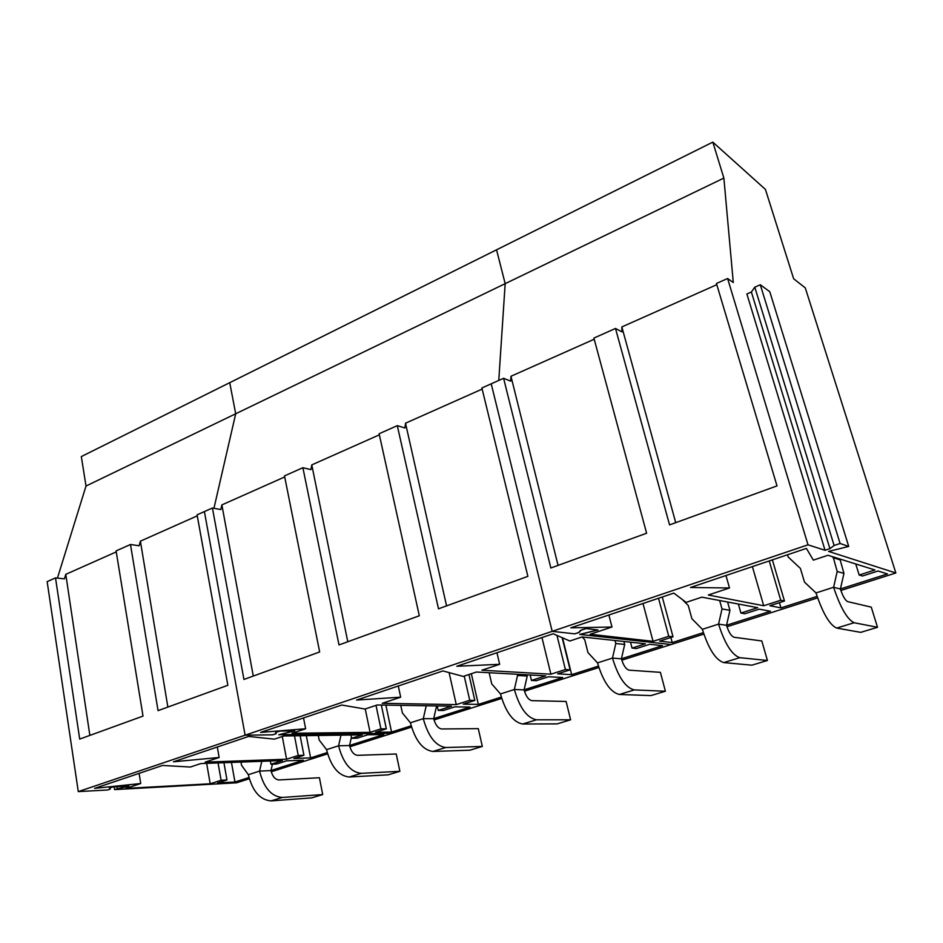 <?xml version="1.0" encoding="UTF-8"?>
<svg xmlns="http://www.w3.org/2000/svg" width="943" height="943" viewBox="0 0 943 943"><rect width="100%" height="100%" fill="white"/><g stroke="black" fill="none" stroke-linecap="round" stroke-linejoin="round"><path stroke-width="1.41" d="M787.535 554.767L788.195 557.007L800.395 568.405L804.497 582.114L816.001 592.923C822.767 613.209 829.651 624.926 836.665 628.073L860.723 632.364L877.52 627.295L854.134 622.734C847.285 619.504 840.449 607.693 833.6 587.289L840.39 589.021C842.794 596.188 845.223 600.385 847.663 601.622L871.261 607.139L877.52 627.295M833.129 556.889L837.195 571.482L843.95 573.415L840.39 589.021M837.195 571.482L833.6 587.289L816.001 592.923M839.918 559.01L843.95 573.415M832.964 557.631L839.753 559.753M682.26 599.477L688.26 605.489L691.903 618.749L702.37 629.311C708.558 648.878 715.666 659.97 723.694 662.587L751.877 665.18L767.425 660.489L739.807 657.672C731.921 654.972 724.837 643.786 718.566 624.125L726.534 625.327C728.739 632.246 731.238 636.219 734.043 637.256L761.814 640.969L767.425 660.489M719.65 600.514L722.02 608.954L729.941 610.345L726.534 625.327M722.02 608.954L718.566 624.125L702.37 629.311M727.583 602.011L729.941 610.345M582.149 636.961L584.731 639.731L587.961 652.568L597.52 662.882C603.214 681.765 610.486 692.303 619.351 694.472L650.976 695.592L665.404 691.243L634.25 689.922C625.504 687.683 618.243 677.074 612.49 658.084L621.413 658.839C623.441 665.522 626.011 669.294 629.122 670.167L660.383 672.335L665.404 691.243M615.025 640.509L615.803 643.515L624.69 644.434L621.413 658.839M615.803 643.515L612.49 658.084L597.52 662.882M623.924 641.476L624.69 644.434M489.146 672.724L491.727 683.875L500.474 693.954C505.719 712.213 513.122 722.232 522.681 724.012L557.195 723.87L570.621 719.815L536.496 719.792C527.043 717.953 519.652 707.863 514.348 689.51L524.084 689.875C525.946 696.335 528.563 699.918 531.923 700.649L566.118 701.474L570.621 719.815M517.247 674.28L517.53 675.483L527.231 676.013L524.084 689.875M517.53 675.483L514.348 689.51L500.474 693.954M526.948 674.811L527.231 676.013M400.751 705.352L402.378 712.955L410.405 722.798C415.25 740.467 422.735 750.015 432.872 751.453L469.803 750.215L482.333 746.443L445.721 747.528C435.666 746.043 428.193 736.424 423.289 718.672L433.697 718.696C435.418 724.943 438.071 728.373 441.63 728.963L478.278 728.633L482.333 746.443M426.224 705.753L423.289 718.672L410.405 722.798M433.697 718.696L436.597 705.918M318.298 735.481L319.182 740.019L326.561 749.65C331.052 766.753 338.608 775.877 349.216 777.008L388.162 774.828L399.879 771.303L361.204 773.343C350.655 772.176 343.111 762.993 338.572 745.795L349.535 745.524C351.126 751.583 353.802 754.86 357.538 755.331L396.237 753.987L399.879 771.303M340.989 735.151L338.572 745.795L326.561 749.65M349.535 745.524L351.421 737.226M240.972 762.074L241.549 765.28L248.351 774.698C252.512 791.283 260.091 800.006 271.101 800.878L311.732 797.872L322.706 794.56L282.299 797.46C271.36 796.552 263.781 787.77 259.561 771.103L270.983 770.572C272.456 776.454 275.144 779.578 279.034 779.955L319.429 777.727L322.706 794.56M261.789 761.307L259.561 771.103L248.351 774.698M270.983 770.572L272.433 764.172M621.814 660.206L671.039 644.529L580.028 634.427L598.039 629.971L585.839 628.521L580.77 630.207L578.707 632.494L574.676 633.837L552.185 631.338L491.209 383.813L503.597 378.296L510.682 381.137L510.965 376.269L594.208 339.232M57.44 578.106L86.013 486.034L81.322 456.577L496.548 249.812L505.177 283.666L498.764 380.453L505.165 283.666L723.87 178.074L733.289 282.511L727.607 278.515L807.998 544.818L552.185 631.338L491.209 383.825L481.885 387.974L527.88 576.35L438.495 608.813L397.298 425.647L404.924 427.992L405.514 423.195L446.569 605.877M503.597 378.296L550.865 568.004L646.615 533.231L593.89 338.077L615.496 328.459L621.92 331.853L621.85 326.926L716.81 284.68M615.496 328.459L669.565 524.897L777.008 485.893L716.444 283.489L727.607 278.515M621.85 326.938L675.73 522.67M558.067 565.387L510.965 376.269M825.042 550.288L829.923 548.661L834.119 545.49L840.095 543.486L848.724 546.445L769.759 291.682L760.306 284.762L754.789 287.179L751.382 292.012L746.88 293.98L825.042 550.288L807.998 544.818M840.873 590.483L895.85 572.979L828.591 551.419L848.724 546.445M895.85 572.979L805.275 287.886L793.641 278.751L765.421 189.413L712.814 142.122L723.87 178.074M574.935 633.743L579.026 632.517L581.124 630.207L586.086 628.545L597.827 629.948L579.733 634.403L671.039 644.54L703.832 634.097M726.959 626.741L817.616 597.886M726.546 625.256L770.455 611.253L759.198 609.154L744.852 613.752L740.927 613.068L757.677 607.681L701.851 597.155L686.103 602.388L673.844 593.1L570.798 627.838L611.972 627.012L590.177 634.25L653.051 641.334L668.752 636.289L673.019 636.808L659.558 641.134L672.229 642.572L703.36 632.647M840.413 588.951L887.469 573.945L878.074 571.01L862.48 576.008L859.179 575.041L874.939 569.973L827.966 555.274L813.349 560.13L806.406 548.402L690.441 587.501L729.505 587.972L708.323 595.009L763.712 605.748L780.745 600.267L784.47 601.045L769.865 605.724L780.969 607.905L817.098 596.377M86.013 486.034L235.703 413.765L229.727 382.681L235.703 413.765L505.165 283.666L496.548 249.812L712.814 142.122M751.382 292.012L829.923 548.661M754.789 287.179L834.119 545.49M760.306 284.762L840.095 543.486M611.972 627.012L608.872 615.001M653.051 641.334L643.008 603.496M668.752 636.289L658.52 598.263M673.019 636.808L662.281 596.99M672.229 642.572L670.862 637.503M740.927 613.068L738.357 604.039M729.505 587.972L725.969 575.525M763.712 605.748L752.384 566.613M780.745 600.267L769.217 560.944M784.47 601.045L772.376 559.883M780.969 607.905L779.437 602.66M859.179 575.041L855.737 563.961M349.829 746.773L392.288 733.265L279.116 734.75L294.746 730.908L279.67 731.049L275.733 732.369L275.71 733.772L272.562 734.833L245.109 735.186L204.395 511.577L212.423 508.006L243.942 679.455L319.653 651.955L284.503 475.897L302.892 467.704L310.942 469.638L311.779 464.899L379.357 434.829M302.892 467.704L339.009 644.929L419.317 615.767L379.121 433.745L397.298 425.647M574.971 633.873L552.174 631.338L245.109 735.186L204.395 511.577L197.087 514.831L227.852 685.29L158.059 710.633L130.476 544.5L139.151 545.749L140.389 541.164L197.276 515.845M253.278 676.06L221.876 504.894L220.827 509.562L212.423 508.006M221.876 504.894L284.703 476.946M347.778 641.747L311.779 464.899M405.514 423.195L482.156 389.094M621.437 658.78L662.516 645.672L649.715 644.293L636.49 648.536L632.046 648.089L645.413 643.798L582.043 636.949L569.843 641.004L553.199 633.767L456.801 666.265L499.66 664.308L496.949 652.733M499.66 664.308L481.873 670.214L550.889 674.198L541.954 637.562M550.889 674.198L565.399 669.53L556.971 635.405M565.399 669.53L570.126 669.836L562.146 637.657M570.126 669.836L557.678 673.832L571.658 674.646L562.523 637.822M571.658 674.646L598.416 666.112M632.046 648.089L630.502 642.183M524.096 689.816L562.653 677.522L548.567 676.756L536.319 680.681L531.451 680.445L545.738 675.848L476.439 672.029L463.202 676.426L442.939 670.933L356.584 700.048L400.681 697.183L398.288 685.985M400.681 697.183L382.245 703.313L456.271 704.621L449.092 672.607M456.271 704.621L469.732 700.295L464.227 676.084M469.732 700.295L474.824 700.413L468.93 674.516M474.824 700.413L463.284 704.126L478.349 704.397L471.335 673.715M478.349 704.397L501.287 697.089M531.451 680.445L530.143 674.988M433.709 718.637L469.979 707.061L454.821 706.837L443.458 710.48L438.247 710.421L451.497 706.166L377.235 704.975L365.024 709.03L341.779 705.034L260.61 732.405L305.638 728.75L303.54 717.929M305.638 728.75L292.012 733.277L370.08 732.346L365.247 708.959M376.009 705.376L380.913 728.868L370.08 732.346M380.913 728.868L386.324 728.821L381.337 705.046M386.324 728.821L375.585 732.263L391.557 732.074L385.876 705.116M391.557 732.074L411.136 725.827M438.247 710.421L437.257 705.93M235.703 413.765L213.943 508.289L235.703 413.765M272.904 734.715L276.087 733.772L276.11 732.334L279.977 731.049L294.475 730.908L278.763 734.75L392.288 733.265L411.513 727.136M434.016 719.98L501.7 698.433M524.438 691.195L598.852 667.514M249.294 778.777L236.575 782.82L114.586 789.597L128.932 786.085L112.771 786.945L109.388 788.077L110.272 789.079L107.573 789.986L78.281 791.613L47.15 581.619L55.519 577.894L64.407 578.872L65.786 574.346L116.26 551.891M114.586 789.597L114.162 786.875M55.519 577.894L79.707 739.088L143.018 716.102L116.095 550.912L130.476 544.5M78.281 791.613L245.109 735.186L272.928 734.821M140.389 541.164L167.866 707.085M89.856 735.399L65.786 574.346M271.254 771.775L327.586 753.846M270.995 770.514L303.34 760.211L286.554 760.836L276.688 764.007L270.947 764.231L282.44 760.541L200.812 763.571L190.333 767.048L162.585 765.445L94.571 788.372L140.719 783.527L126.032 788.407L210.206 783.774L221.098 780.262L226.98 779.955L217.621 782.961L234.948 782.006L248.964 777.539M349.547 745.465L383.766 734.562L367.723 734.786L357.138 738.18L351.633 738.286L362.301 734.845L283.902 735.976L274.342 739.147L248.634 736.436L173.453 761.791L219.153 757.477L205.114 762.144L286.578 759.209L298.247 755.449L303.917 755.272L293.898 758.478L310.612 757.889L327.245 752.585M275.816 732.346L276.087 733.772M140.719 783.527L139.093 773.366M210.206 783.774L206.658 763.359M221.098 780.262L218.045 762.934M226.98 779.955L223.927 762.71M234.948 782.006L231.459 762.427M270.947 764.231L270.335 760.989M219.153 757.477L217.303 746.997M286.578 759.209L282.287 736.507M298.247 755.449L294.487 735.823M303.917 755.272L300.145 735.74M310.612 757.889L306.298 735.646M351.633 738.286L350.973 735.01M110.272 789.079L110.083 787.841M117.286 788.702L116.979 786.721M125.572 787.205L125.419 786.273M836.665 628.073L854.134 622.734M723.694 662.587L739.807 657.672M619.351 694.472L634.25 689.922M522.681 724.012L536.496 719.792M432.872 751.453L445.721 747.528M349.216 777.008L361.204 773.343M271.101 800.878L282.299 797.46"/></g></svg>

